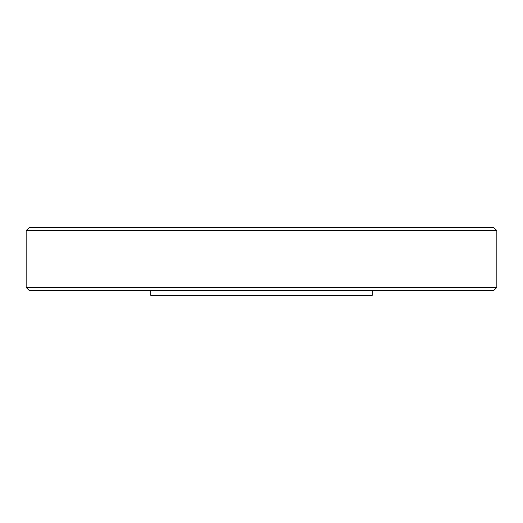 <?xml version="1.0" encoding="UTF-8"?>
<svg xmlns="http://www.w3.org/2000/svg" width="523" height="523" viewBox="0 0 523 523"><rect width="100%" height="100%" fill="white"/><g stroke="black" fill="none" stroke-linecap="round" stroke-linejoin="round"><path stroke-width="0.78" d="M315.951 295.305L207.049 295.305M496.85 230.571L493.823 227.544L29.177 227.544L26.15 230.571L496.85 230.571L496.85 287.441L26.15 287.441L29.177 290.468L493.823 290.468L496.85 287.441M372.219 290.468L372.219 295.305L150.781 295.305L150.781 290.468M26.15 230.571L26.15 287.441"/></g></svg>
